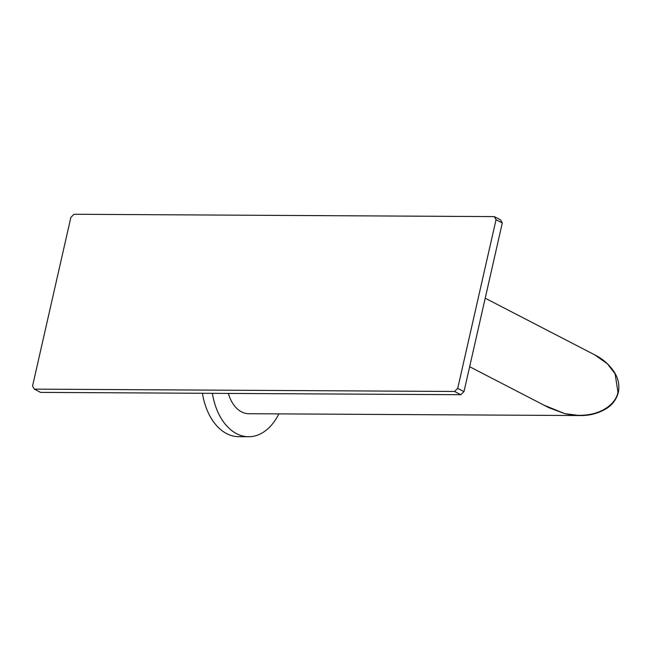 <?xml version="1.0" encoding="UTF-8"?>
<svg xmlns="http://www.w3.org/2000/svg" width="651" height="651" viewBox="0 0 651 651"><rect width="100%" height="100%" fill="white"/><g stroke="black" fill="none" stroke-linecap="round" stroke-linejoin="round"><path stroke-width="0.98" d="M485.207 298.207L594.737 354.868L607.489 363.885L615.097 373.82L617.945 392.057C616.204 404.735 596.772 420.408 564.922 413.694L548.939 407.738M500.546 219.843L502.303 222.959L463.984 391.625L460.818 394.709L40.582 392.382L34.308 389.135L454.544 391.471L457.71 388.378L496.038 219.713L494.272 216.604L500.546 219.843M502.303 222.959L496.038 219.713M494.272 216.604L74.035 214.269L70.869 217.361L32.55 386.027L34.308 389.135M463.984 391.625L457.71 388.378M460.818 394.709L454.544 391.471M617.945 392.057L618.32 392.423C615.862 401.683 609.946 406.314 606.602 408.454C598.448 413.401 589.513 415.769 579.789 415.55L564.922 413.694L543.837 405.101M579.797 415.55L248.715 413.719A34.007 22.394 -89.7 0 1 228.363 393.424M212.389 393.334A57.019 37.555 90.3 0 0 236.622 433.688A57.019 37.555 -89.7 0 0 248.584 436.731L238.632 436.675A57.019 37.555 -89.7 0 1 226.67 433.631A57.019 37.555 90.3 0 1 202.437 393.277M278.856 413.881A57.019 37.555 -89.7 0 1 248.584 436.731M469.648 366.716L549.013 407.778M618.32 392.423C619.63 385.628 618.491 379.183 614.894 373.096C609.954 365.162 603.233 359.083 594.737 354.868"/></g></svg>
